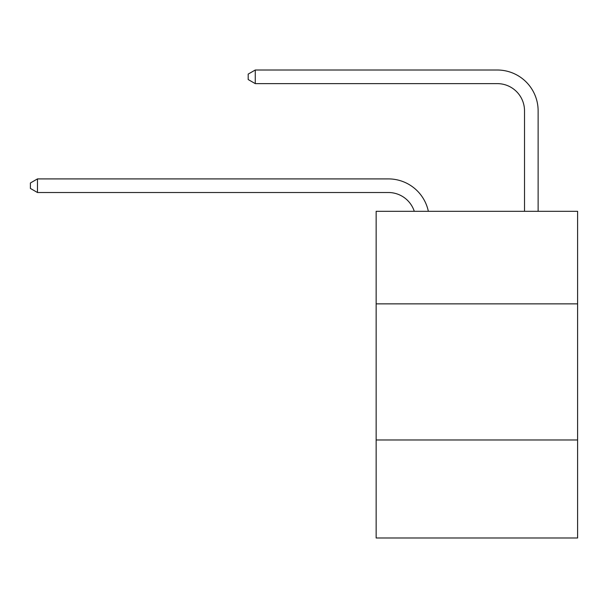 <?xml version="1.0" encoding="UTF-8"?>
<svg xmlns="http://www.w3.org/2000/svg" width="608" height="608" viewBox="0 0 608 608"><rect width="100%" height="100%" fill="white"/><g stroke="black" fill="none" stroke-linecap="round" stroke-linejoin="round"><path stroke-width="0.91" d="M577.6 303.863L577.6 211.303L376.147 211.303L376.147 303.863L577.6 303.863L577.6 537.989L376.147 537.989L376.147 303.863M577.6 439.987L376.147 439.987M388.39 192.516A27.223 27.223 -33.8 0 1 414.276 211.303A27.223 27.223 -35.7 0 0 388.39 192.516L37.476 192.516L30.4 188.434L30.4 182.993L37.476 178.904L388.39 178.904A40.835 40.835 146.2 0 1 428.351 211.303M524.514 211.303L524.514 110.846A27.223 27.223 138.7 0 0 497.291 83.623L255.269 83.623L248.193 79.542L248.193 74.092L255.269 70.011L497.291 70.011A40.835 40.835 44.6 0 1 538.126 110.846L538.126 211.303M37.476 192.516L37.476 178.904L388.39 178.904M524.514 110.846A27.223 27.223 -135.4 0 0 497.291 83.623A27.223 27.223 -135.4 0 1 524.514 110.846A27.223 27.223 -135.4 0 0 497.291 83.623A27.223 27.223 -135.4 0 1 524.514 110.846A27.223 27.223 -135.4 0 0 497.291 83.623A27.223 27.223 -135.4 0 1 524.514 110.846A27.223 27.223 -135.4 0 0 497.291 83.623A27.223 27.223 -135.4 0 1 524.514 110.846M255.269 70.011L255.269 83.623"/></g></svg>
